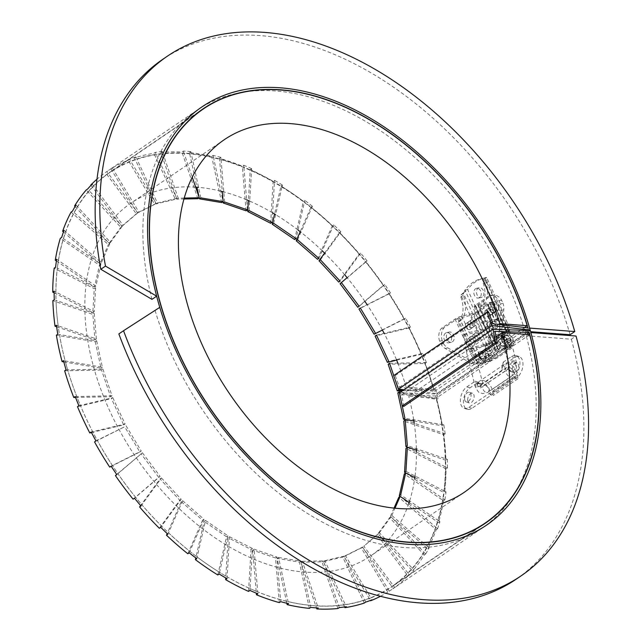 <?xml version="1.0" encoding="UTF-8"?>
<svg xmlns="http://www.w3.org/2000/svg" width="641" height="641" viewBox="0 0 641 641"><rect width="100%" height="100%" fill="white"/><g stroke="black" fill="none" stroke-linecap="round" stroke-linejoin="round"><path stroke-width="0.48" stroke-dasharray="3.21 2.4" d="M404.03 389.728L404.952 389.832L403.838 389.856M402.436 390.81L434.117 390.169A252.939 164.272 55.8 0 0 425.007 363.495L388.158 364.24M389.56 363.287L424.815 362.574A250.703 162.822 -124.2 0 1 433.925 389.247L435.519 389.215L434.117 390.169M435.519 389.215A252.939 164.272 55.8 0 1 436.785 393.598L404.952 389.832L419.022 389.552L434.55 391.387A250.703 162.822 -124.2 0 0 433.925 389.247L419.022 389.552L399.479 387.236L395.241 375.554L393.774 375.634L395.577 380.906M425.007 363.495L426.409 362.542L424.815 362.574A250.703 162.822 -124.2 0 0 421.225 353.704L422.691 353.351L421.289 354.313A252.939 164.272 55.8 0 0 408.998 328.032L375.097 336.076M396.651 360.154L421.289 354.313M376.499 335.123L408.934 327.423A250.703 162.822 -124.2 0 1 421.225 353.704L388.791 361.396M408.998 328.032L410.4 327.078L408.934 327.423A250.703 162.822 -124.2 0 0 404.327 318.793L405.633 318.144L404.231 319.098A252.939 164.272 55.8 0 0 389.055 293.858L358.936 308.994M382.389 330.075L404.231 319.098M360.338 308.041L389.159 293.562A250.703 162.822 -124.2 0 1 404.327 318.793L375.514 333.28M389.055 293.858L390.457 292.905L389.159 293.562A250.703 162.822 -124.2 0 0 383.655 285.389L384.76 284.444L383.358 285.397A252.939 164.272 55.8 0 0 365.674 261.824L347.118 277.673M357.766 307.255L383.358 285.397M341.493 282.729L365.971 261.816A250.703 162.822 -124.2 0 1 383.655 285.389L359.168 306.302M365.674 261.824L367.085 260.871L365.971 261.816A250.703 162.822 -124.2 0 0 359.705 254.293L360.587 253.083L359.184 254.036A252.939 164.272 55.8 0 0 339.434 232.707L324.586 253.091M338.752 282.08L359.184 254.036M320.404 259.797L339.954 232.963A250.703 162.822 -124.2 0 1 359.705 254.293L340.155 281.127M339.434 232.707L340.844 231.754L339.954 232.963A250.703 162.822 -124.2 0 0 333.072 226.289L333.713 224.839L332.31 225.792A252.939 164.272 55.8 0 0 310.981 207.227L300.196 231.689M317.535 259.325L332.31 225.792M297.6 239.814L311.742 207.732A250.703 162.822 -124.2 0 1 333.072 226.289L318.938 258.371M310.981 207.227L312.383 206.274L311.742 207.732A250.703 162.822 -124.2 0 0 304.419 202.051L304.796 200.401L303.393 201.354A252.939 164.272 55.8 0 0 281.006 186.018L274.588 214.022M294.636 239.558L303.393 201.354M273.651 223.276L282.024 186.723A250.703 162.822 -124.2 0 1 304.419 202.051L296.046 238.604M281.006 186.018L282.409 185.065L282.024 186.723A250.703 162.822 -124.2 0 0 274.444 182.188L274.548 180.369L273.146 181.323A252.939 164.272 55.8 0 0 250.246 169.601L248.396 200.529M270.63 223.26L273.146 181.323M249.133 210.577L251.544 170.458A250.703 162.822 -124.2 0 1 274.444 182.188L272.032 222.307M250.246 169.601L251.657 168.647L251.544 170.458A250.703 162.822 -124.2 0 0 243.884 167.181L243.716 165.25L242.314 166.203A252.939 164.272 55.8 0 0 219.478 158.367L222.283 191.523M246.096 210.833L242.314 166.203M224.662 202.043L221.041 159.345A250.703 162.822 -124.2 0 1 243.884 167.181L247.506 209.879M219.478 158.367L220.881 157.414L221.041 159.345A250.703 162.822 -124.2 0 0 213.493 157.406L213.06 155.402L211.658 156.364A252.939 164.272 55.8 0 0 189.44 152.614L196.915 187.228M221.65 202.588L211.658 156.364M200.833 197.885L191.274 153.656A250.703 162.822 -124.2 0 1 213.493 157.406L223.052 201.635M199.039 197.043L199.207 197.813M189.44 152.614L190.842 151.653L191.274 153.656A250.703 162.822 -124.2 0 0 184.023 153.103L183.334 151.084L181.932 152.037A252.939 164.272 55.8 0 0 160.875 152.462L176.828 199.143L183.967 198.998M197.885 198.718L181.932 152.037M184.223 198.069L178.23 198.189L162.966 153.528A250.703 162.822 -124.2 0 1 184.023 153.103L192.252 177.18M178.23 198.189L176.828 199.143M160.875 152.462L162.277 151.508L162.966 153.528A250.703 162.822 -124.2 0 0 156.196 154.369L155.266 152.382L153.864 153.335A252.939 164.272 55.8 0 0 134.49 157.926L156.011 203.918L175.386 199.327L153.864 153.335M176.788 198.373L157.414 202.965L136.829 158.968A250.703 162.822 -124.2 0 1 156.196 154.369L176.788 198.373L175.386 199.327M157.414 202.965L156.011 203.918M134.49 157.926L135.9 156.973L136.829 158.968A250.703 162.822 -124.2 0 0 130.7 161.187L129.554 159.272L128.152 160.226A252.939 164.272 55.8 0 0 110.941 168.879L137.494 213.044L154.705 204.391L128.152 160.226M156.108 203.437L138.897 212.091L113.489 169.833A250.703 162.822 -124.2 0 1 130.7 161.187L156.108 203.437L154.705 204.391M138.897 212.091L137.494 213.044M110.941 168.879L112.343 167.918L113.489 169.833A250.703 162.822 -124.2 0 0 109.859 172.197A250.703 162.822 -124.2 0 0 108.161 173.374L106.823 171.588L105.42 172.541A252.939 164.272 55.8 0 0 96.991 179.184M137.767 212.844L123.144 225.336L93.538 185.866A250.703 162.822 -124.2 0 1 108.161 173.374L137.767 212.844L136.357 213.798L105.42 172.541M91.006 185.313L121.734 226.289L136.357 213.798M123.144 225.336L121.734 226.289M92.2 184.079L93.538 185.866A250.703 162.822 -124.2 0 0 89.131 190.641L87.641 189.023M122.199 226.353L110.524 242.378L77.457 206.666A250.703 162.822 -124.2 0 1 89.131 190.641L122.199 226.353L120.796 227.307L86.231 189.976M75.061 206.546L109.122 243.332L120.796 227.307M110.524 242.378L109.122 243.332M75.959 205.048L77.457 206.666A250.703 162.822 -124.2 0 0 74.084 212.556L72.473 211.153M109.803 243.636L101.358 262.794L65.638 231.721A250.703 162.822 -124.2 0 1 74.084 212.556L109.803 243.636L108.401 244.59L71.063 212.107M63.443 231.986L99.956 263.747L108.401 244.59M101.358 262.794L99.956 263.747M64.028 230.319L65.638 231.721A250.703 162.822 -124.2 0 0 63.387 238.588L61.696 237.426M100.885 264.26L95.878 286.094L58.387 260.422A250.703 162.822 -124.2 0 1 63.387 238.588L100.885 264.26L99.475 265.214L60.294 238.38M56.416 260.983L94.475 287.048L99.475 265.214M95.878 286.094L94.475 287.048M56.688 259.26L58.387 260.422A250.703 162.822 -124.2 0 0 57.305 268.09L55.575 267.201M95.645 287.729L94.211 311.686L55.871 292.048A250.703 162.822 -124.2 0 1 57.305 268.09L95.645 287.729L94.243 288.682L54.173 268.154M54.132 292.833L92.809 312.64L94.243 288.682M94.211 311.686L92.809 312.64M54.132 291.158L55.871 292.048A250.703 162.822 -124.2 0 0 55.991 300.333L54.261 299.74M94.235 313.449L96.398 338.953L58.155 325.836A250.703 162.822 -124.2 0 1 55.991 300.333L94.235 313.449L92.833 314.411L52.858 300.693M56.632 326.75L94.996 339.906L92.833 314.411M96.398 338.953L94.996 339.906M56.424 325.243L58.155 325.836A250.703 162.822 -124.2 0 0 59.469 334.53L57.786 334.241M96.679 340.804L102.384 367.221L65.182 360.939A250.703 162.822 -124.2 0 1 59.469 334.53L96.679 340.804L95.277 341.757L56.384 335.195M63.828 361.901L100.982 368.174L95.277 341.757M102.384 367.221L100.982 368.174M63.491 360.659L65.182 360.939A250.703 162.822 -124.2 0 0 67.658 369.833L66.063 369.865M102.913 369.112L112.031 395.785L76.776 396.507A250.703 162.822 -124.2 0 1 67.658 369.833L102.913 369.112L101.51 370.065L64.661 370.819M75.534 397.452L110.629 396.739L101.51 370.065M112.031 395.785L110.629 396.739M75.181 396.539L76.776 396.507A250.703 162.822 -124.2 0 0 80.357 405.376L78.891 405.721M112.792 397.676L125.091 423.957L92.657 431.649A250.703 162.822 -124.2 0 1 80.357 405.376L112.792 397.676L111.39 398.63L77.489 406.674M91.471 432.555L123.689 424.911L111.39 398.63M125.091 423.957L123.689 424.911M91.19 432.002L92.657 431.649A250.703 162.822 -124.2 0 0 97.256 440.279L95.95 440.936M126.069 425.792L141.244 451.032L112.431 465.518A250.703 162.822 -124.2 0 1 97.256 440.279L124.666 426.754L94.547 441.889M111.254 466.36L139.842 451.985L124.666 426.754M141.244 451.032L139.842 451.985M111.125 466.167L112.431 465.518A250.703 162.822 -124.2 0 0 117.936 473.691L116.822 474.636M142.414 452.778L160.098 476.351L135.612 497.264A250.703 162.822 -124.2 0 1 117.936 473.691L142.414 452.778L116.718 474.484M133.104 499.163L158.696 477.305L141.012 453.732M160.098 476.351L158.696 477.305M134.506 498.209L135.612 497.264A250.703 162.822 -124.2 0 0 141.885 504.779L140.996 505.997M161.436 477.954L181.187 499.275L161.628 526.109A250.703 162.822 -124.2 0 1 141.885 504.779L161.436 477.954L160.034 478.907L140.611 505.549M159.345 528.28L179.776 500.228L160.034 478.907M181.187 499.275L179.776 500.228M160.747 527.327L161.628 526.109A250.703 162.822 -124.2 0 0 168.511 532.791L167.87 534.241M182.653 500.701L203.982 519.258L189.848 551.348A250.703 162.822 -124.2 0 1 168.511 532.791L182.653 500.701L181.243 501.655L167.181 533.584M187.805 553.752L202.58 520.212L181.243 501.655M203.982 519.258L202.58 520.212M189.207 552.798L189.848 551.348A250.703 162.822 -124.2 0 0 197.172 557.021L196.787 558.68M205.545 520.468L227.94 535.804L219.559 572.357A250.703 162.822 -124.2 0 1 197.172 557.021L205.545 520.468L204.142 521.421L195.777 557.918M217.78 574.961L226.529 536.757L204.142 521.421M227.94 535.804L226.529 536.757M219.182 574.007L219.559 572.357A250.703 162.822 -124.2 0 0 227.146 576.892L227.034 578.703M229.55 536.765L252.45 548.496L250.046 588.614A250.703 162.822 -124.2 0 1 227.146 576.892L229.55 536.765L228.148 537.727L225.736 577.95M248.532 591.387L251.048 549.449L228.148 537.727M252.45 548.496L251.048 549.449M249.934 590.433L250.046 588.614A250.703 162.822 -124.2 0 0 257.706 591.891L257.866 593.822M254.084 549.193L276.928 557.029L280.542 599.728A250.703 162.822 -124.2 0 1 257.706 591.891L254.084 549.193L252.682 550.146L256.328 593.197M279.308 602.612L275.526 557.982L252.682 550.146M276.928 557.029L275.526 557.982M280.71 601.659L280.542 599.728A250.703 162.822 -124.2 0 0 288.089 601.667L288.522 603.67M278.539 557.446L300.757 561.196L310.316 605.416A250.703 162.822 -124.2 0 1 288.089 601.667L278.539 557.446L277.128 558.399L286.823 603.261M309.347 608.373L299.355 562.149L277.128 558.399M300.757 561.196L299.355 562.149M310.749 607.42L310.316 605.416A250.703 162.822 -124.2 0 0 317.559 605.977L318.257 607.997M302.304 561.316L323.36 560.883L338.616 605.545A250.703 162.822 -124.2 0 1 317.559 605.977L302.304 561.316L300.901 562.269L316.486 607.892M337.903 608.525L321.95 561.837L300.901 562.269M323.36 560.883L321.95 561.837M339.305 607.572L338.616 605.545A250.703 162.822 -124.2 0 0 345.387 604.703L346.316 606.698M324.803 560.707L344.169 556.108L364.761 600.112A250.703 162.822 -124.2 0 1 345.387 604.703L324.803 560.707L323.401 561.66L344.586 606.947M364.288 603.053L342.767 557.061L323.401 561.66M344.169 556.108L342.767 557.061M365.69 602.099L364.761 600.112A250.703 162.822 -124.2 0 0 370.883 597.893L372.036 599.808M345.475 555.635L362.686 546.989L388.093 589.239A250.703 162.822 -124.2 0 1 370.883 597.893L345.475 555.635L344.073 556.588L370.434 600.425M389.247 591.154A252.939 164.272 55.8 0 0 392.981 588.726A252.939 164.272 55.8 0 0 394.768 587.485L363.824 546.236L378.446 533.745L408.045 573.214A250.703 162.822 -124.2 0 1 393.422 585.706A250.703 162.822 -124.2 0 1 391.731 586.876A250.703 162.822 -124.2 0 1 388.093 589.239L389.247 591.154L387.837 592.108L361.284 547.943L344.073 556.588M362.686 546.989L361.284 547.943M380.498 596.274A252.939 164.272 55.8 0 0 387.837 592.108M362.421 547.19L393.358 588.438A252.939 164.272 55.8 0 0 407.98 575.955L377.044 534.698L363.824 546.236M394.768 587.485L393.358 588.438M378.446 533.745L377.044 534.698M407.98 575.955L409.391 574.993L408.045 573.214A250.703 162.822 -124.2 0 0 412.451 568.439L413.95 570.049L412.548 571.003A252.939 164.272 55.8 0 0 424.222 554.978L389.656 517.656L377.982 533.681L412.548 571.003M379.384 532.727L391.066 516.702L424.134 552.414A250.703 162.822 -124.2 0 1 412.451 568.439L379.384 532.727L377.982 533.681M391.066 516.702L389.656 517.656M424.222 554.978L425.624 554.024L424.134 552.414A250.703 162.822 -124.2 0 0 427.499 546.517L429.117 547.927L427.715 548.88A252.939 164.272 55.8 0 0 436.16 529.714L398.822 497.232M400.224 496.278L435.944 527.351A250.703 162.822 -124.2 0 1 427.499 546.517L391.779 515.444L390.377 516.398L427.715 548.88M436.16 529.714L437.563 528.761L435.944 527.351A250.703 162.822 -124.2 0 0 438.196 520.484L439.894 521.646L438.492 522.607A252.939 164.272 55.8 0 0 443.492 500.773L404.303 473.939M394.031 508.105L390.377 516.398M391.779 515.444L394.976 508.201M400.136 496.342L400.889 496.855M409.118 502.496L438.492 522.607M405.705 472.986L443.195 498.658A250.703 162.822 -124.2 0 1 438.196 520.484L400.705 494.82M443.492 500.773L444.894 499.82L443.195 498.658A250.703 162.822 -124.2 0 0 444.277 490.99L446.016 491.879L444.606 492.833A252.939 164.272 55.8 0 0 446.048 468.867L405.969 448.339M414.815 477.569L444.606 492.833M407.38 447.386L445.719 467.025A250.703 162.822 -124.2 0 1 444.277 490.99L405.937 471.351M446.048 468.867L447.45 467.914L445.719 467.025A250.703 162.822 -124.2 0 0 445.599 458.74L447.33 459.341L445.92 460.294A252.939 164.272 55.8 0 0 443.764 434.79L403.782 421.073M416.426 450.174L445.92 460.294M405.192 420.119L443.436 433.244A250.703 162.822 -124.2 0 1 445.599 458.74L407.347 445.623M443.764 434.79L445.166 433.837L443.436 433.244A250.703 162.822 -124.2 0 0 442.114 424.55L443.796 424.831L442.394 425.784A252.939 164.272 55.8 0 0 436.689 399.375L397.797 392.813M445.166 433.837A252.939 164.272 55.8 0 0 443.796 424.831M447.45 467.914A252.939 164.272 55.8 0 0 447.33 459.341M444.894 499.82A252.939 164.272 55.8 0 0 446.016 491.879M437.563 528.761A252.939 164.272 55.8 0 0 439.894 521.646M425.624 554.024A252.939 164.272 55.8 0 0 429.117 547.927M409.391 574.993A252.939 164.272 55.8 0 0 413.95 570.049M112.343 167.918A252.939 164.272 55.8 0 0 108.601 170.354A252.939 164.272 55.8 0 0 106.823 171.588M135.9 156.973A252.939 164.272 55.8 0 0 129.554 159.272M162.277 151.508A252.939 164.272 55.8 0 0 155.266 152.382M190.842 151.653A252.939 164.272 55.8 0 0 183.334 151.084M220.881 157.414A252.939 164.272 55.8 0 0 213.06 155.402M251.657 168.647A252.939 164.272 55.8 0 0 243.716 165.25M282.409 185.065A252.939 164.272 55.8 0 0 274.548 180.369M312.383 206.274A252.939 164.272 55.8 0 0 304.796 200.401M340.844 231.754A252.939 164.272 55.8 0 0 333.713 224.839M367.085 260.871A252.939 164.272 55.8 0 0 360.587 253.083M390.457 292.905A252.939 164.272 55.8 0 0 384.76 284.444M410.4 327.078A252.939 164.272 55.8 0 0 405.633 318.144M426.409 362.542A252.939 164.272 55.8 0 0 422.691 353.351M400.561 392.084L405.833 392.973L399.567 392.765M413.878 420.977L442.394 425.784M403.846 406.362L401.595 394.824L420.68 395.481L436.409 398.133A250.703 162.822 -124.2 0 1 442.114 424.55L404.912 418.269M435.84 396.002L420.68 395.481L405.833 392.973L436.906 394.047A252.939 164.272 55.8 0 1 438.091 398.422L436.409 398.133A250.703 162.822 -124.2 0 0 435.84 396.002L526.453 334.41M438.091 398.422L436.689 399.375M401.138 400.825L402.268 406.049M401.595 394.824L495.012 331.333M434.55 391.387L527.96 327.888M399.479 387.236L492.889 323.745M395.241 375.554L488.65 312.055M436.785 393.598L529.57 330.524M530.323 330.548L436.906 394.047M529.626 328.088L524.947 331.269L530.636 331.701M151.973 299.355A252.939 164.272 -124.2 0 1 197.34 110.036A252.939 164.272 -124.2 0 1 524.947 331.269M570.089 334.73A314.314 204.126 55.8 0 0 162.83 59.276M118.857 333.905L159.769 307.36M155.09 310.54A252.939 164.272 55.8 0 0 481.72 528.408A252.939 164.272 55.8 0 0 526.197 335.74L530.876 332.559M526.197 335.74L571.339 339.209L576.019 336.028M571.339 339.209A314.314 204.126 -124.2 0 1 516.221 579.168M496.07 336.773L408.71 396.154L436.08 398.261A250.455 162.662 -124.2 0 1 391.435 586.779A250.455 162.662 -124.2 0 1 116.117 471.087A250.455 162.662 -124.2 0 1 109.843 172.509A250.455 162.662 -124.2 0 1 433.58 389.311L406.21 387.204A213.261 138.504 55.8 0 0 397.845 363.118M498.586 324.418L406.21 387.204M396.418 359.593A213.261 138.504 55.8 0 0 384.111 333.312M382.284 329.883A213.261 138.504 55.8 0 0 367.109 304.643M364.913 301.39A213.261 138.504 55.8 0 0 347.238 277.817M344.746 274.829A213.261 138.504 55.8 0 0 324.995 253.491M322.263 250.831A213.261 138.504 55.8 0 0 300.933 232.266M298.017 229.999A213.261 138.504 55.8 0 0 275.622 214.655M272.601 212.844A213.261 138.504 55.8 0 0 249.702 201.098M246.649 199.784A213.261 138.504 55.8 0 0 223.805 191.923M220.784 191.146A213.261 138.504 55.8 0 0 198.558 187.364M195.657 187.132A213.261 138.504 55.8 0 0 130.748 203.269A213.261 138.504 55.8 0 0 136.092 457.506A213.261 138.504 55.8 0 0 370.522 556.019A213.261 138.504 55.8 0 0 408.726 503.674M409.623 500.925A213.261 138.504 55.8 0 0 414.599 479.075M415.031 476.007A213.261 138.504 55.8 0 0 416.442 452.033M416.394 448.724A213.261 138.504 55.8 0 0 414.214 423.22M413.685 419.751A213.261 138.504 55.8 0 0 408.71 396.154M529.642 334.658L436.08 398.261M524.53 327.479L433.58 389.311M510.821 341.308L506.582 332.006L509.074 330.315L509.307 329.081L506.558 330.908L509.307 329.081A5.953 1.154 155.5 0 1 510.244 329.282A5.953 1.154 155.5 0 1 508.77 330.9L491.767 342.454A5.953 1.154 155.5 0 1 484.989 345.619L506.63 330.924L506.582 332.006L482.897 280.109L485.397 278.41A2.476 1.611 55.8 0 0 485.325 280.237L482.833 281.936A2.476 1.611 -124.2 0 1 482.897 280.109L485.541 278.29L513.313 339.61L510.821 341.308A5.953 3.862 -124.2 0 1 510.22 347.077A5.953 3.862 -124.2 0 1 509.299 347.47L504.699 348.464A7.932 5.152 -124.2 0 1 496.214 342.51L498.714 340.82A7.932 5.152 55.8 0 0 507.199 346.765L504.699 348.464M485.325 280.237A31.497 20.456 55.8 0 1 482.649 305.621L480.157 307.311L496.214 342.51M480.157 307.311A31.497 20.456 55.8 0 0 482.833 281.936M506.638 344.401A4.215 2.74 55.8 0 0 507.287 344.121A4.215 2.74 55.8 0 0 507.183 339.097A4.215 2.74 55.8 0 0 502.552 337.15A4.215 2.74 55.8 0 0 502.368 341.717A4.215 2.74 55.8 0 0 506.638 344.401M491.423 314.611A3.469 2.252 55.8 0 0 491.959 314.386A3.469 2.252 55.8 0 0 491.879 310.244A3.469 2.252 55.8 0 0 488.057 308.642A3.469 2.252 55.8 0 0 487.913 312.399A3.469 2.252 55.8 0 0 491.423 314.611M493.746 321.285A3.966 2.58 -124.2 0 1 497.28 324.282A3.966 2.58 -124.2 0 1 496.887 328.136A3.966 2.58 -124.2 0 1 495.565 328.424A3.966 2.58 -124.2 0 1 492.032 325.428A3.966 2.58 -124.2 0 1 492.424 321.574A3.966 2.58 -124.2 0 1 493.746 321.285M458.171 322.263L460.663 320.564L476.72 355.763A7.932 5.152 55.8 0 0 485.213 361.716L482.713 363.407A7.932 5.152 -124.2 0 1 474.228 357.462L458.171 322.263A31.497 20.456 55.8 0 0 460.839 296.879A2.476 1.611 -124.2 0 1 460.911 295.052L463.411 293.362L487.088 345.259L487.673 343.792L484.989 345.619L484.588 346.957L488.835 356.252A5.953 3.862 -124.2 0 1 488.234 362.029A5.953 3.862 -124.2 0 1 487.312 362.413L489.812 360.723A5.953 3.862 55.8 0 0 490.734 360.33A5.953 3.862 55.8 0 0 491.327 354.553L488.835 356.252M482.713 363.407L487.312 362.413M484.652 359.345A4.215 2.74 -124.2 0 1 480.381 356.66A4.215 2.74 -124.2 0 1 480.566 352.093A4.215 2.74 -124.2 0 1 485.197 354.04A4.215 2.74 -124.2 0 1 485.301 359.064A4.215 2.74 -124.2 0 1 484.652 359.345M469.436 329.562A3.469 2.252 -124.2 0 1 465.927 327.351A3.469 2.252 -124.2 0 1 466.071 323.585A3.469 2.252 -124.2 0 1 469.885 325.195A3.469 2.252 -124.2 0 1 469.973 329.33A3.469 2.252 -124.2 0 1 469.436 329.562M471.768 336.261C475.173 337.783 476.303 340.018 475.149 342.959C470.983 343.167 469.372 341.06 470.334 336.637L471.768 336.261M485.213 361.716L489.812 360.723M460.663 320.564A31.497 20.456 55.8 0 0 463.339 295.189A2.476 1.611 55.8 0 1 463.411 293.362L460.911 295.052L484.588 346.957L487.088 345.259L491.327 354.553M487.144 357.646A4.215 2.74 -124.2 0 1 482.881 354.962A4.215 2.74 -124.2 0 1 483.058 350.403A4.215 2.74 -124.2 0 1 487.689 352.35A4.215 2.74 -124.2 0 1 487.801 357.374A4.215 2.74 -124.2 0 1 487.144 357.646M471.928 327.863A3.469 2.252 -124.2 0 1 468.419 325.652A3.469 2.252 -124.2 0 1 468.563 321.894A3.469 2.252 -124.2 0 1 472.385 323.497A3.469 2.252 -124.2 0 1 472.473 327.631A3.469 2.252 -124.2 0 1 471.928 327.863M476.071 341.677A3.966 2.58 55.8 0 0 477.393 341.389A3.966 2.58 55.8 0 0 477.785 337.535A3.966 2.58 55.8 0 0 474.26 334.538A3.966 2.58 55.8 0 0 472.93 334.826A3.966 2.58 55.8 0 0 472.537 338.68A3.966 2.58 55.8 0 0 476.071 341.677M509.299 347.47L511.798 345.771L507.199 346.765M511.798 345.771A5.953 3.862 55.8 0 0 512.72 345.387A5.953 3.862 55.8 0 0 513.313 339.61M482.649 305.621L498.714 340.82M496.254 319.619L495.06 319.827C493.466 323.409 494.78 325.708 498.986 326.726C501.07 324.082 500.156 321.71 496.254 319.619M504.635 332.855A6.819 4.431 -124.2 0 1 512.712 341.132A6.819 4.431 -124.2 0 1 504.9 342.831A6.819 4.431 -124.2 0 1 504.635 332.855M493.923 312.92A3.469 2.252 55.8 0 0 494.459 312.688A3.469 2.252 55.8 0 0 494.371 308.553A3.469 2.252 55.8 0 0 490.557 306.943A3.469 2.252 55.8 0 0 490.405 310.709A3.469 2.252 55.8 0 0 493.923 312.92M509.13 342.703A4.215 2.74 -124.2 0 1 504.868 340.018A4.215 2.74 -124.2 0 1 505.044 335.451A4.215 2.74 -124.2 0 1 509.683 337.398A4.215 2.74 -124.2 0 1 509.787 342.422A4.215 2.74 -124.2 0 1 509.13 342.703M482.921 280.013L482.977 279.075L482 278.563L484.628 277.994C486.799 277.12 487.104 277.216 485.541 278.29L486.583 277.433L510.244 329.282M483.418 278.25L486.583 277.433M506.63 330.924L482.977 279.075M508.77 330.9L484.628 277.994A47.114 34.654 -102.2 0 0 484.572 278.002A47.114 34.654 -102.2 0 0 467.634 289.548L491.767 342.454M482.192 297.055A4.96 3.646 77.8 0 1 481.223 297.472A4.96 3.646 77.8 0 1 476.608 293.394A4.96 3.646 77.8 0 1 479.123 287.777A4.96 3.646 77.8 0 1 483.546 291.166A4.96 3.646 77.8 0 1 482.192 297.055M506.142 331.469L482 278.563A47.114 34.654 -102.2 0 0 481.944 278.571A47.114 34.654 -102.2 0 0 465.005 290.117L467.634 289.548L461.063 294.924L463.956 292.176L465.005 290.117L489.139 343.023M479.564 297.624A4.96 3.646 77.8 0 1 478.595 298.041A4.96 3.646 77.8 0 1 473.979 293.963A4.96 3.646 77.8 0 1 476.495 288.346A4.96 3.646 77.8 0 1 480.918 291.735A4.96 3.646 77.8 0 1 479.564 297.624M463.435 293.257L463.956 292.176M505.845 335.507A3.846 2.5 -124.2 0 1 509.739 337.951A3.846 2.5 -124.2 0 1 509.579 342.118A3.846 2.5 -124.2 0 1 505.348 340.339A3.846 2.5 -124.2 0 1 505.252 335.764A3.846 2.5 -124.2 0 1 505.845 335.507M480.894 352.47A3.846 2.5 -124.2 0 1 484.788 354.914A3.846 2.5 -124.2 0 1 484.628 359.08A3.846 2.5 -124.2 0 1 480.397 357.301A3.846 2.5 -124.2 0 1 480.301 352.718A3.846 2.5 -124.2 0 1 480.894 352.47M480.389 351.364A5.08 3.301 -124.2 0 1 485.533 354.593A5.08 3.301 -124.2 0 1 485.325 360.106A5.08 3.301 -124.2 0 1 479.732 357.758A5.08 3.301 -124.2 0 1 479.604 351.693A5.08 3.301 -124.2 0 1 480.389 351.364M493.61 329.754A3.966 2.58 -124.2 0 1 490.085 326.758A3.966 2.58 -124.2 0 1 490.477 322.904A3.966 2.58 -124.2 0 1 494.836 324.731A3.966 2.58 -124.2 0 1 494.94 329.466A3.966 2.58 -124.2 0 1 493.61 329.754M476.207 333.208A3.966 2.58 -124.2 0 1 479.732 336.205A3.966 2.58 -124.2 0 1 479.34 340.067A3.966 2.58 -124.2 0 1 474.981 338.232A3.966 2.58 -124.2 0 1 474.885 333.504A3.966 2.58 -124.2 0 1 476.207 333.208M501.767 365.45L502.969 365.851A9.919 6.442 55.8 0 0 502.207 370.073L501.767 365.45A2.476 1.442 -71.8 0 0 503.121 362.237L506.19 363.247L514.531 357.582A11.778 6.843 108.2 0 1 519.194 356.612A11.778 6.843 108.2 0 1 522.84 366.267A11.778 6.843 108.2 0 1 516.486 378.014L471.888 408.333A11.778 6.843 108.2 0 1 467.225 409.303A11.778 6.843 108.2 0 1 463.571 399.639A11.778 6.843 108.2 0 1 469.933 387.893L478.274 382.228A2.476 1.442 108.2 0 0 479.059 383.518L475.991 382.509A2.476 1.442 -71.8 0 0 476.968 382.308L477.417 386.932A9.919 6.442 55.8 0 1 478.17 382.701L476.968 382.308M503.121 362.237L511.462 356.572A11.778 6.843 108.2 0 1 516.125 355.595A11.778 6.843 108.2 0 1 519.779 365.258A11.778 6.843 108.2 0 1 513.417 377.004L468.819 407.323A11.778 6.843 108.2 0 1 464.156 408.293A11.778 6.843 108.2 0 1 460.51 398.63A11.778 6.843 108.2 0 1 466.864 386.884L475.205 381.211A2.476 1.442 -71.8 0 0 475.991 382.509M509.242 368.96A5.08 2.957 108.2 0 1 510.637 363.808A5.08 2.957 108.2 0 1 514.034 361.957A5.08 2.957 108.2 0 1 515.244 367.71A5.08 2.957 108.2 0 1 510.853 371.612A5.08 2.957 108.2 0 1 509.242 368.96M464.645 399.279A5.08 2.957 108.2 0 1 466.039 394.127A5.08 2.957 108.2 0 1 469.428 392.276A5.08 2.957 108.2 0 1 470.646 398.029A5.08 2.957 108.2 0 1 466.247 401.931A5.08 2.957 108.2 0 1 464.645 399.279M504.836 366.46L505.276 371.083A5.953 3.862 -124.2 0 1 506.534 367.678A5.953 3.862 -124.2 0 1 511.366 368.559A5.953 3.862 -124.2 0 1 514.483 374.12L514.827 377.773L517.896 378.783L517.543 375.129A9.919 6.442 55.8 0 0 512.359 365.859A9.919 6.442 55.8 0 0 504.299 364.4A9.919 6.442 55.8 0 0 502.969 365.851L504.836 366.46A2.476 1.442 108.2 0 0 506.19 363.247M480.037 383.318L480.478 387.941A5.953 3.862 -124.2 0 1 481.736 384.536A5.953 3.862 -124.2 0 1 486.575 385.409A5.953 3.862 -124.2 0 1 489.684 390.97L490.036 394.632L493.097 395.641L492.753 391.98A9.919 6.442 55.8 0 0 487.569 382.717A9.919 6.442 55.8 0 0 479.508 381.251A9.919 6.442 55.8 0 0 478.17 382.701L480.037 383.318A2.476 1.442 108.2 0 1 479.059 383.518M512.311 369.969A5.08 2.957 108.2 0 1 513.705 364.817A5.08 2.957 108.2 0 1 517.103 362.966A5.08 2.957 108.2 0 1 518.313 368.719A5.08 2.957 108.2 0 1 513.922 372.621A5.08 2.957 108.2 0 1 512.311 369.969M467.714 400.288A5.08 2.957 108.2 0 1 469.108 395.136A5.08 2.957 108.2 0 1 472.497 393.286A5.08 2.957 108.2 0 1 473.715 399.039A5.08 2.957 108.2 0 1 469.316 402.941A5.08 2.957 108.2 0 1 467.714 400.288M475.205 381.211L478.274 382.228M517.896 378.783L493.097 395.641M514.827 377.773L490.036 394.632M440.992 344.265L443.62 343.696L442.226 340.635L439.598 341.204L440.992 344.265A11.907 8.758 -102.2 0 0 445.086 348.424L471.616 363.575A7.436 5.473 -102.2 0 0 474.821 364.144A7.436 5.473 -102.2 0 0 475.51 363.936L491.599 360.186A5.208 1.01 155.5 0 0 498.321 357.221L510.645 348.848A5.208 1.01 155.5 0 0 511.935 347.43A5.208 1.01 155.5 0 0 510.468 347.366L495.325 350.611L495.934 350.05A7.436 5.473 -102.2 0 0 497.737 345.82L501.158 310.316A11.907 8.758 -102.2 0 0 500.413 303.874L503.041 303.313L501.647 300.252A11.907 8.758 -102.2 0 0 492.424 295.18A11.907 8.758 -102.2 0 0 491.711 295.381L478.098 304.627L498.562 349.481A7.436 5.473 77.8 0 0 500.365 345.259L503.786 309.747A11.907 8.758 -102.2 0 0 503.041 303.313M476.367 363.495A5.208 1.01 -24.5 0 1 482.264 361.043L495.693 357.782L508.321 349.073L496.15 351.613A5.208 1.01 -24.5 0 1 494.684 351.548A5.208 1.01 -24.5 0 1 495.325 350.611M504.074 334.458L491.759 342.831A5.208 1.01 -24.5 0 1 485.037 345.803L471.664 349.025L465.206 334.858L478.571 331.637A5.208 1.01 155.5 0 0 485.293 328.665L497.616 320.292A5.208 1.01 155.5 0 0 498.906 318.873A5.208 1.01 155.5 0 0 497.44 318.809L485.269 321.341L491.727 335.515L503.906 332.975A5.208 1.01 -24.5 0 1 505.364 333.04A5.208 1.01 -24.5 0 1 504.074 334.458L510.645 348.848M469.22 349.465L462.762 335.299A5.208 1.01 -24.5 0 1 469.244 332.495L482.665 329.234L494.988 320.861L483.122 323.056A5.208 1.01 -24.5 0 1 481.655 322.992A5.208 1.01 -24.5 0 1 482.721 321.734L489.187 335.9A5.208 1.01 155.5 0 0 488.122 337.158A5.208 1.01 155.5 0 0 489.58 337.222L501.454 335.027L489.131 343.4L475.702 346.661A5.208 1.01 155.5 0 0 469.22 349.465L471.664 349.025M510.468 347.366L506.654 339.009A4.215 2.74 55.8 0 0 502.24 337.358A4.215 2.74 55.8 0 0 502.344 342.382A4.215 2.74 55.8 0 0 506.975 344.329A4.215 2.74 55.8 0 0 507.816 341.549L505.324 343.247L504.163 340.708A4.215 2.74 55.8 0 0 499.748 339.057A4.215 2.74 55.8 0 0 499.852 344.081A4.215 2.74 55.8 0 0 504.483 346.028A4.215 2.74 55.8 0 0 505.324 343.247L507.976 349.057M491.599 360.186L488.947 354.377A4.215 2.74 -124.2 0 1 488.105 357.157A4.215 2.74 -124.2 0 1 483.474 355.21A4.215 2.74 -124.2 0 1 483.37 350.186A4.215 2.74 -124.2 0 1 487.785 351.837L488.947 354.377L491.439 352.678A4.215 2.74 -124.2 0 1 490.605 355.467A4.215 2.74 -124.2 0 1 485.966 353.52A4.215 2.74 -124.2 0 1 485.862 348.488A4.215 2.74 -124.2 0 1 490.285 350.138L494.091 358.495M503.906 332.975L506.654 339.009L504.163 340.708L501.406 334.674M485.037 345.803L487.785 351.837L490.285 350.138L487.529 344.105M442.226 340.635A11.907 8.758 77.8 0 1 444.069 327.759L457.674 318.513L471.095 315.252A5.208 1.01 155.5 0 0 477.825 312.279L490.141 303.906A5.208 1.01 155.5 0 0 491.431 302.496A5.208 1.01 155.5 0 0 489.964 302.424L478.098 304.627M479.468 362.83L478.138 363.367A7.436 5.473 77.8 0 1 477.449 363.575A7.436 5.473 77.8 0 1 474.244 363.014L471.616 363.575M439.598 341.204A11.907 8.758 77.8 0 1 441.441 328.328L455.046 319.082A5.208 1.01 -24.5 0 1 461.768 316.109L475.197 312.848L487.825 304.138L475.646 306.678A5.208 1.01 -24.5 0 1 474.188 306.614A5.208 1.01 -24.5 0 1 475.47 305.196L489.083 295.95L491.711 295.381M489.187 335.9L491.984 335.211M490.95 314.859A3.469 2.252 55.8 0 0 491.487 314.635A3.469 2.252 55.8 0 0 491.399 310.492A3.469 2.252 55.8 0 0 487.585 308.89A3.469 2.252 55.8 0 0 487.432 312.648A3.469 2.252 55.8 0 0 490.95 314.859M492.809 302.167A5.208 3.83 77.8 0 1 493.834 301.727A5.208 3.83 77.8 0 1 498.674 306.005A5.208 3.83 77.8 0 1 496.03 311.903A5.208 3.83 77.8 0 1 491.391 308.345A5.208 3.83 77.8 0 1 492.809 302.167M482.721 321.734L485.517 321.045M443.62 343.696A11.907 8.758 -102.2 0 0 447.714 347.863L474.244 363.014M448.211 332.487A5.208 3.83 77.8 0 1 449.237 332.046A5.208 3.83 77.8 0 1 454.076 336.325A5.208 3.83 77.8 0 1 451.432 342.222A5.208 3.83 77.8 0 1 446.785 338.664A5.208 3.83 77.8 0 1 448.211 332.487M462.762 335.299L465.206 334.858M472.08 327.687A3.469 2.252 -124.2 0 1 468.563 325.476A3.469 2.252 -124.2 0 1 468.715 321.718A3.469 2.252 -124.2 0 1 472.529 323.32A3.469 2.252 -124.2 0 1 472.617 327.455A3.469 2.252 -124.2 0 1 472.08 327.687M445.583 333.048A5.208 3.83 -102.2 0 0 444.157 339.233A5.208 3.83 -102.2 0 0 448.804 342.791A5.208 3.83 -102.2 0 0 451.448 336.894A5.208 3.83 -102.2 0 0 446.609 332.607A5.208 3.83 -102.2 0 0 445.583 333.048M474.572 325.989A3.469 2.252 -124.2 0 1 471.063 323.777A3.469 2.252 -124.2 0 1 471.207 320.019A3.469 2.252 -124.2 0 1 475.029 321.622A3.469 2.252 -124.2 0 1 475.109 325.764A3.469 2.252 -124.2 0 1 474.572 325.989M489.083 295.95A11.907 8.758 -102.2 0 1 489.796 295.749A11.907 8.758 -102.2 0 1 499.018 300.821L500.413 303.874M490.189 302.736A5.208 3.83 -102.2 0 0 488.762 308.914A5.208 3.83 -102.2 0 0 493.402 312.471A5.208 3.83 -102.2 0 0 496.046 306.574A5.208 3.83 -102.2 0 0 491.206 302.296A5.208 3.83 -102.2 0 0 490.189 302.736M488.45 316.558A3.469 2.252 55.8 0 0 488.995 316.325A3.469 2.252 55.8 0 0 488.907 312.191A3.469 2.252 55.8 0 0 485.085 310.589A3.469 2.252 55.8 0 0 484.941 314.346A3.469 2.252 55.8 0 0 488.45 316.558M499.018 300.821L501.647 300.252M444.069 327.759L441.441 328.328M474.228 357.462L476.72 355.763M463.339 295.189L460.839 296.879M480.478 353.479A3.221 2.091 -124.2 0 1 484.292 357.398A3.221 2.091 -124.2 0 1 480.598 358.199A3.221 2.091 -124.2 0 1 480.478 353.479M508.273 369.504A3.966 2.58 55.8 0 0 506.943 369.801A3.966 2.58 55.8 0 0 507.047 374.528A3.966 2.58 55.8 0 0 511.406 376.363A3.966 2.58 55.8 0 0 511.798 372.501A3.966 2.58 55.8 0 0 508.273 369.504M509.859 364.24A3.966 1.474 -14.2 0 1 508.505 363.519A3.966 1.474 -14.2 0 1 511.991 361.115A3.966 1.474 -14.2 0 1 516.197 361.572A3.966 1.474 -14.2 0 1 514.146 363.495A3.966 1.474 -14.2 0 1 509.859 364.24M484.876 385.409A3.966 2.58 55.8 0 0 483.554 385.698A3.966 2.58 55.8 0 0 483.651 390.425A3.966 2.58 55.8 0 0 488.017 392.26A3.966 2.58 55.8 0 0 488.41 388.406A3.966 2.58 55.8 0 0 484.876 385.409M500.909 328.977A3.966 1.474 -14.2 0 1 499.563 328.256A3.966 1.474 -14.2 0 1 501.623 326.325A3.966 1.474 -14.2 0 1 505.901 325.588A3.966 1.474 -14.2 0 1 507.255 326.309A3.966 1.474 -14.2 0 1 505.196 328.232A3.966 1.474 -14.2 0 1 500.909 328.977M481.479 383.534A3.966 1.474 165.8 0 0 477.192 384.28A3.966 1.474 165.8 0 0 475.133 386.202A3.966 1.474 165.8 0 0 479.348 386.659A3.966 1.474 165.8 0 0 482.825 384.255A3.966 1.474 165.8 0 0 481.479 383.534M472.529 348.271A3.966 1.474 165.8 0 0 468.25 349.016A3.966 1.474 165.8 0 0 466.191 350.939A3.966 1.474 165.8 0 0 467.537 351.661A3.966 1.474 165.8 0 0 471.824 350.923A3.966 1.474 165.8 0 0 473.883 348.992A3.966 1.474 165.8 0 0 472.529 348.271M514.531 357.582L511.462 356.572M502.207 370.073L477.417 386.932M516.486 378.014L513.417 377.004M505.276 371.083L480.478 387.941M471.888 408.333L468.819 407.323M469.933 387.893L466.864 386.884M517.543 375.129L492.753 391.98M514.483 374.12L489.684 390.97M491.759 342.831L498.321 357.221M489.131 343.4L495.693 357.782M501.454 335.027L508.017 349.409M492.08 335.523L498.642 349.914M473.21 348.351L479.772 362.742M475.702 346.661L482.264 361.043M489.58 337.222L496.15 351.613M478.146 304.98L485.614 321.357M459.277 317.808L466.744 334.185M457.674 318.513L478.138 363.367M455.046 319.082L475.51 363.936M461.768 316.109L469.244 332.495M475.47 305.196L495.934 350.05M475.646 306.678L483.122 323.056M497.737 345.82L500.365 345.259M489.964 302.424L497.44 318.809M471.095 315.252L478.571 331.637M473.595 313.561L481.07 329.939M487.472 304.122L494.948 320.5M501.158 310.316L503.786 309.747M445.086 348.424L447.714 347.863M490.141 303.906L497.616 320.292M477.825 312.279L485.293 328.665M475.197 312.848L482.665 329.234M487.513 304.475L494.988 320.861M203.269 108.706L109.859 172.197M485.141 523.385L391.731 586.876M197.34 110.036L108.601 170.354M481.72 528.408L392.981 588.726M224.318 139.666L130.748 203.269M464.092 492.416L370.522 556.019M197.42 112.976L109.843 172.509M479.019 527.247L391.435 586.779M510.22 347.077L512.72 345.387M507.287 344.121L509.787 342.422M502.552 337.15L505.044 335.451M491.959 314.386L494.459 312.688M488.057 308.642L490.557 306.943M484.572 278.002L481.944 278.571M479.123 287.777L476.495 288.346M481.223 297.472L478.595 298.041M469.973 329.33L472.473 327.631M466.071 323.585L468.563 321.894M485.301 359.064L487.801 357.374M480.566 352.093L483.058 350.403M490.734 360.33L488.234 362.029M505.252 335.764L480.301 352.718M509.579 342.118L484.628 359.08M485.325 360.106C484.917 360.779 483.683 360.771 481.623 360.074C477.497 357.269 477.561 352.077 479.604 351.693M475.157 342.959C473.659 345.379 473.234 347.39 473.883 348.992L483.394 385.786L506.943 369.801C507.92 369.673 508.441 367.581 508.505 363.519L498.994 326.726M470.334 336.637C466.4 340.403 465.013 345.17 466.191 350.939L475.133 386.202C479.7 395.761 480.149 392.052 482.609 393.662L488.017 392.26L511.406 376.363C515.821 372.677 517.415 367.75 516.197 361.572L507.255 326.309C505.669 321.63 503.177 319.138 499.772 318.849L495.06 319.827M492.424 321.574L490.477 322.904M496.887 328.136L494.94 329.466M477.393 341.389L479.34 340.067M472.93 334.826L474.885 333.504M519.194 356.612L516.125 355.595M467.225 409.303L464.156 408.293M472.497 393.286L469.428 392.276M469.316 402.941L466.247 401.931M517.103 362.966L514.034 361.957M513.922 372.621L510.853 371.612M504.299 364.4L479.508 381.251M506.534 367.678L481.736 384.536M505.364 333.04L511.935 347.43M501.759 334.682L508.321 349.073M504.483 346.028L506.975 344.329M499.748 339.057L502.24 337.358M477.793 304.964L485.269 321.341M491.727 335.515L498.289 349.898M485.862 348.488L483.37 350.186M490.605 355.467L488.105 357.157M474.188 306.614L481.655 322.992M488.122 337.158L494.684 351.548M477.449 363.575L474.821 364.144M488.995 316.325L491.487 314.635M485.085 310.589L487.585 308.89M491.431 302.496L498.906 318.873M493.402 312.471L496.03 311.903M491.206 302.296L493.834 301.727M489.796 295.749L492.424 295.18M448.804 342.791L451.432 342.222M446.609 332.607L449.237 332.046M472.617 327.455L475.109 325.764M468.715 321.718L471.207 320.019M487.825 304.138L495.293 320.516"/><path stroke-width="0.96" d="M403.838 389.856L398.67 389.96L395.577 380.906L398.542 389.079L404.03 389.728M398.67 389.96L397.268 390.914L402.436 390.81M393.758 375.578L389.56 363.287L388.158 364.24L397.268 390.914M387.388 362.349L375.097 336.076L376.499 335.123L388.791 361.396L387.388 362.349L396.651 360.154M374.112 334.233L358.936 308.994L360.338 308.041L375.514 333.28L374.112 334.233L382.389 330.075M340.083 283.683L341.493 282.729L359.168 306.302L357.766 307.255L340.083 283.683L347.118 277.673M319.002 260.751L320.404 259.797L340.155 281.127L338.752 282.08L319.002 260.751L324.586 253.091M296.198 240.768L297.6 239.814L318.938 258.371L317.535 259.325L296.198 240.768L300.196 231.689M272.249 224.23L273.651 223.276L296.046 238.604L294.636 239.558L272.249 224.23L274.588 214.022M247.73 211.53L249.133 210.577L272.032 222.307L270.63 223.26L247.73 211.53L248.396 200.529M223.26 202.997L224.662 202.043L247.506 209.879L246.096 210.833L223.26 202.997L222.283 191.523M199.423 198.838L200.833 197.885L223.052 201.635L221.65 202.588L199.423 198.838L199.207 197.813M196.915 187.228L199.039 197.043M192.252 177.18L199.287 197.765L197.885 198.718L183.967 198.998M199.287 197.765L184.223 198.069M116.718 474.484L115.42 475.59L116.822 474.636A252.939 164.272 55.8 0 1 111.125 466.167L109.723 467.121A252.939 164.272 55.8 0 1 94.547 441.889L95.95 440.936A252.939 164.272 55.8 0 1 91.19 432.002L89.788 432.955A252.939 164.272 55.8 0 1 77.489 406.674L78.891 405.721A252.939 164.272 55.8 0 1 75.181 396.539L73.779 397.492A252.939 164.272 55.8 0 1 64.661 370.819L66.063 369.865A252.939 164.272 55.8 0 1 63.491 360.659L62.089 361.612A252.939 164.272 55.8 0 1 56.384 335.195L57.786 334.241A252.939 164.272 55.8 0 1 56.424 325.243L55.022 326.197A252.939 164.272 55.8 0 1 52.858 300.693L54.261 299.74A252.939 164.272 55.8 0 1 54.132 291.158L52.73 292.112A252.939 164.272 55.8 0 1 54.173 268.154L55.575 267.201A252.939 164.272 55.8 0 1 56.688 259.26L55.286 260.214A252.939 164.272 55.8 0 1 60.294 238.38L61.696 237.426A252.939 164.272 55.8 0 1 64.028 230.319L62.626 231.273A252.939 164.272 55.8 0 1 71.063 212.107L72.473 211.153A252.939 164.272 55.8 0 1 75.959 205.048L74.556 206.001A252.939 164.272 55.8 0 1 86.231 189.976L87.641 189.023A252.939 164.272 55.8 0 1 92.2 184.079L91.006 185.313M96.991 179.184A252.939 164.272 55.8 0 0 90.798 185.033M74.556 206.001L75.061 206.546M62.626 231.273L63.443 231.986M55.286 260.214L56.416 260.983M52.73 292.112L54.132 292.833M55.022 326.197L56.632 326.75M62.089 361.612L63.828 361.901M73.779 397.492L75.534 397.452M89.788 432.955L91.471 432.555M109.723 467.121L111.254 466.36M140.611 505.549L139.594 506.951L140.996 505.997A252.939 164.272 55.8 0 1 134.506 498.209L133.104 499.163A252.939 164.272 55.8 0 1 115.42 475.59M167.181 533.584L166.468 535.195L167.87 534.241A252.939 164.272 55.8 0 1 160.747 527.327L159.345 528.28A252.939 164.272 55.8 0 1 139.594 506.951M195.777 557.918L195.385 559.633L196.787 558.68A252.939 164.272 55.8 0 1 189.207 552.798L187.805 553.752A252.939 164.272 55.8 0 1 166.468 535.195M225.736 577.95L225.632 579.656L227.034 578.703A252.939 164.272 55.8 0 1 219.182 574.007L217.78 574.961A252.939 164.272 55.8 0 1 195.385 559.633M256.328 593.197L256.464 594.776L257.866 593.822A252.939 164.272 55.8 0 1 249.934 590.433L248.532 591.387A252.939 164.272 55.8 0 1 225.632 579.656M286.823 603.261L287.12 604.623L288.522 603.67A252.939 164.272 55.8 0 1 280.71 601.659L279.308 602.612A252.939 164.272 55.8 0 1 256.464 594.776M316.486 607.892L316.846 608.95L318.257 607.997A252.939 164.272 55.8 0 1 310.749 607.42L309.347 608.373A252.939 164.272 55.8 0 1 287.12 604.623M344.586 606.947L344.914 607.652L346.316 606.698A252.939 164.272 55.8 0 1 339.305 607.572L337.903 608.525A252.939 164.272 55.8 0 1 316.846 608.95M370.434 600.425L372.036 599.808A252.939 164.272 55.8 0 1 365.69 602.099L364.288 603.053A252.939 164.272 55.8 0 1 344.914 607.652M370.634 600.761A252.939 164.272 55.8 0 0 380.498 596.274M394.976 508.201L400.224 496.278L398.822 497.232L394.031 508.105M399.303 495.773L404.303 473.939L405.705 472.986L400.705 494.82L399.303 495.773L400.136 496.342M400.889 496.855L409.118 502.496M404.535 472.305L405.969 448.339L407.38 447.386L405.937 471.351L404.535 472.305L414.815 477.569M405.945 446.577L403.782 421.073L405.192 420.119L407.347 445.623L405.945 446.577L416.426 450.174M487.08 312.143L488.65 312.055L492.889 323.745L527.96 327.888A250.703 162.822 55.8 0 0 203.269 108.706A250.703 162.822 55.8 0 0 209.551 407.572A250.703 162.822 55.8 0 0 485.141 523.385A250.703 162.822 55.8 0 0 529.25 332.503L495.012 331.333L497.256 342.863L495.565 342.526L492.977 329.266L530.323 330.548A252.939 164.272 -124.2 0 1 486.399 525.227A252.939 164.272 -124.2 0 1 208.349 408.389A252.939 164.272 -124.2 0 1 202.011 106.855A252.939 164.272 -124.2 0 1 530.195 330.099L491.951 325.58L487.08 312.143L393.67 375.634L395.577 380.906M492.977 329.266L399.567 392.765L401.138 400.825L399.199 391.859L400.561 392.084M401.138 400.825L404.912 418.269L403.501 419.222L413.878 420.977M399.199 391.859L397.797 392.813L403.501 419.222M402.268 406.049L403.846 406.362L497.256 342.863M402.147 406.025L495.565 342.526M526.453 334.41L529.25 332.503M398.542 389.079L491.951 325.58M529.57 330.524L530.195 330.099M574.769 331.549A314.314 204.126 55.8 0 0 167.509 56.096A314.314 204.126 55.8 0 0 105.493 266.095L100.813 269.276L151.973 299.355L156.652 296.174A252.939 164.272 -124.2 0 1 202.011 106.855A252.939 164.272 -124.2 0 1 529.626 328.088L574.769 331.549L570.089 334.73L530.636 331.701M105.493 266.095L156.652 296.174M167.509 56.096L162.83 59.276A314.314 204.126 55.8 0 0 100.813 269.276M123.537 330.724L159.769 307.36A252.939 164.272 55.8 0 0 486.399 525.227A252.939 164.272 55.8 0 0 530.876 332.559L576.019 336.028A314.314 204.126 -124.2 0 1 520.901 575.987A314.314 204.126 -124.2 0 1 123.537 330.724L118.857 333.905A314.314 204.126 -124.2 0 0 516.221 579.168L520.901 575.987M499.78 323.609A213.261 138.504 55.8 0 0 224.318 139.666A213.261 138.504 55.8 0 0 229.662 393.903A213.261 138.504 55.8 0 0 464.092 492.416A213.261 138.504 55.8 0 0 502.28 332.551L529.642 334.658A250.455 162.662 -124.2 0 1 485.005 523.176A250.455 162.662 -124.2 0 1 209.679 407.484A250.455 162.662 -124.2 0 1 203.405 108.906A250.455 162.662 -124.2 0 1 527.15 325.708L499.78 323.609L498.586 324.418M502.28 332.551L496.07 336.773M397.845 363.118A213.261 138.504 55.8 0 0 396.418 359.593M384.111 333.312A213.261 138.504 55.8 0 0 382.284 329.883M367.109 304.643A213.261 138.504 55.8 0 0 364.913 301.39M347.238 277.817A213.261 138.504 55.8 0 0 344.746 274.829M324.995 253.491A213.261 138.504 55.8 0 0 322.263 250.831M300.933 232.266A213.261 138.504 55.8 0 0 298.017 229.999M275.622 214.655A213.261 138.504 55.8 0 0 272.601 212.844M249.702 201.098A213.261 138.504 55.8 0 0 246.649 199.784M223.805 191.923A213.261 138.504 55.8 0 0 220.784 191.146M198.558 187.364A213.261 138.504 55.8 0 0 195.657 187.132M408.726 503.674A213.261 138.504 55.8 0 0 409.623 500.925M414.599 479.075A213.261 138.504 55.8 0 0 415.031 476.007M416.442 452.033A213.261 138.504 55.8 0 0 416.394 448.724M414.214 423.22A213.261 138.504 55.8 0 0 413.685 419.751M527.15 325.708L524.53 327.479M203.405 108.906L197.42 112.976M485.005 523.176L479.019 527.247"/></g></svg>
